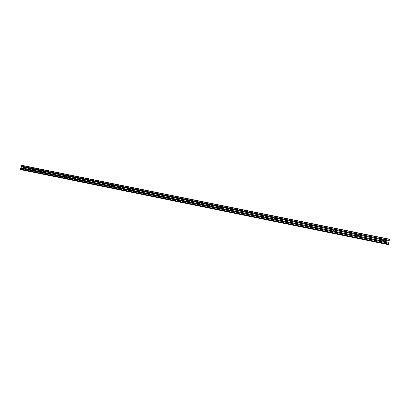 <?xml version="1.0" encoding="UTF-8"?>
<svg xmlns="http://www.w3.org/2000/svg" width="410" height="410" viewBox="0 0 410 410"><rect width="100%" height="100%" fill="white"/><g stroke="black" fill="none" stroke-linecap="round" stroke-linejoin="round"><path stroke-width="0.61" d="M389.438 239.563L388.495 244.186M389.377 239.896L389.105 241.111L370.968 237.446L370.707 238.707L383.463 241.295M370.968 237.446L358.391 234.904L358.13 236.155L370.707 238.707M371.306 238.061L370.763 237.6L369.902 238.241M383.724 240.024L389.095 241.162L383.832 240.101M389.085 241.208L388.87 242.269L383.683 241.218L383.904 240.163M384.062 240.747L383.473 240.173L382.617 240.711M358.391 234.904L32.979 169.13L24.913 167.536L24.636 168.536L358.13 236.155M388.511 244.109L388.444 244.427L20.915 169.463L20.5 169.099L20.905 167.777L24.636 168.536M24.913 167.536L21.156 166.819L21.668 165.297L389.5 239.194M33.138 169.197L32.861 170.201M41.461 170.878L41.184 171.887M49.882 172.579L49.605 173.599M58.399 174.301L58.123 175.326M67.02 176.044L66.748 177.074M75.748 177.807L75.471 178.842M84.573 179.59L84.301 180.631M93.511 181.394L93.239 182.445M102.556 183.224L102.285 184.28M111.715 185.069L111.438 186.135M120.873 186.888L120.709 188.016M130.37 188.841L130.093 189.917M139.764 190.706L139.595 191.844M149.383 192.649L149.214 193.797M159.126 194.617L158.957 195.77M169.099 196.667L168.828 197.774M179.093 198.686L178.821 199.798L179.283 198.937M189.215 200.731L188.943 201.848M199.47 202.801L199.198 203.929M209.858 204.897L209.587 206.035M220.38 207.024L220.108 208.172M231.045 209.177L230.774 210.335M241.849 211.36L241.582 212.523M252.801 213.574L252.529 214.743M253.001 213.8L252.283 214.737M263.896 215.819L263.63 216.992M264.101 216.044L263.343 216.977M275.146 218.089L274.879 219.278M275.361 218.325L274.546 219.242M286.554 220.395L286.282 221.59M286.467 220.349L286.764 220.636L285.903 221.538M298.111 222.727L297.844 223.932M298.347 222.999L297.409 223.855M309.832 225.095L309.565 226.31M310.083 225.392L309.073 226.202M321.717 227.499L321.455 228.718M321.988 227.827L321.686 227.683L320.902 228.57M333.771 229.933L333.504 231.163M334.063 230.307L333.694 230.107L332.889 230.958M345.994 232.403L345.732 233.644M346.306 232.839L345.876 232.572L345.046 233.367M358.719 235.422L358.232 235.068L357.382 235.796M169.069 197.64L169.315 197.184M178.986 199.716L179.319 199.132M198.783 203.847L189.041 201.817L189.44 201.115M199.224 203.924L199.69 203.14M209.546 206.04L210.069 205.195M220.001 208.177L220.585 207.281M230.599 210.325L231.235 209.402L230.604 210.34M241.336 212.441L241.961 211.575M252.222 214.568L252.826 213.784M263.235 216.936L263.83 216.029M264.035 215.957L274.577 218.023L263.984 215.885M274.408 219.171L274.956 218.31M285.734 221.426L286.18 220.662M389.387 239.896L389.464 239.568M20.915 169.463L388.444 244.427L388.849 242.387M22.063 169.924L388.424 244.657L21.858 169.658M20.905 167.777L21.156 166.819M308.904 225.264L309.217 225.023M389.454 239.394L21.515 165.43M389.269 240.301L21.315 166.142M20.695 168.392L388.685 243.176M388.501 244.088L20.5 169.099M388.449 244.339L20.556 169.32M388.434 244.611L21.848 169.801M21.12 166.849L24.4 167.511L24.169 168.346L20.895 167.68M75.911 178.304L75.763 178.632M84.747 180.046L84.562 180.456M93.69 181.814L93.47 182.301M102.741 183.613L102.485 184.162M111.899 185.438L111.617 186.037M121.17 187.293L120.858 187.934L129.714 189.84M130.554 189.169L130.216 189.861L139.215 191.767M140.056 191.07L139.697 191.808M149.681 192.997L149.291 193.771M159.423 194.95L159.008 195.76M169.289 196.933L168.848 197.769M189.405 200.977L188.907 201.858M199.655 203.037L199.127 203.939M210.043 205.128L209.484 206.046M220.57 207.25L219.975 208.177M242.043 211.586L241.372 212.523M370.199 238.605L370.461 237.344M383.212 239.922L371.07 237.518M382.95 241.188L383.083 239.947M32.805 169.13L24.964 167.587M32.533 170.135L32.708 169.151M41.123 170.811L33.19 169.248M40.851 171.821L41.026 170.832M49.543 172.513L41.512 170.934M49.267 173.527L49.446 172.533M58.056 174.229L49.938 172.636M57.784 175.254L57.959 174.255M66.676 175.972L58.456 174.358M66.399 177.002L66.574 175.998M75.394 177.735L67.081 176.095M75.122 178.77L75.296 177.755M84.219 179.518L75.804 177.858M83.948 180.559L84.122 179.539M93.152 181.322L84.634 179.647M92.88 182.373L93.049 181.343M102.192 183.147L93.572 181.451M101.921 184.203L102.09 183.173M111.346 184.997L102.618 183.28M111.069 186.058L111.243 185.023M120.612 186.868L111.776 185.13M120.335 187.939L120.504 186.893M129.99 188.764L121.047 187.001M129.565 189.707L129.883 188.79M139.487 190.681L130.431 188.897M139.062 191.634L139.379 190.706M149.102 192.623L139.938 190.819M148.83 193.715L148.999 192.649M158.839 194.591L149.558 192.761M158.567 195.693L158.737 194.617M168.705 196.585L159.305 194.729M168.428 197.692L168.597 196.61M178.693 198.604L169.171 196.728M178.417 199.716L178.581 198.63M188.81 200.649L179.165 198.748M188.538 201.766L188.697 200.669M199.055 202.719L189.292 200.792M189.328 200.844L198.855 202.765L198.696 203.775M209.438 204.815L199.547 202.863M209.167 205.953L209.325 204.841M219.96 206.937L209.935 204.964M219.688 208.085L219.847 206.963M230.615 209.095L220.462 207.091M230.343 210.248L230.502 209.115M241.418 211.273L230.948 209.126M241.147 212.436L241.3 211.299M252.36 213.487L241.931 211.427M252.088 214.655L252.242 213.513M263.451 215.727L252.883 213.641M263.184 216.905L263.338 215.752M274.428 219.186L274.485 218.053M286.093 220.298L275.238 218.156M285.826 221.497L285.975 220.329M297.65 222.635L286.641 220.462M297.383 223.839L297.527 222.661M309.36 225.003L298.203 222.799M309.094 226.212L309.242 225.028M321.24 227.401L309.929 225.167M320.974 228.621L321.117 227.427M333.284 229.836L321.814 227.57M333.022 231.066L333.161 229.861M345.502 232.301L333.868 230.005M345.24 233.541L345.379 232.332M357.894 234.807L346.091 232.475M357.628 236.058L357.766 234.833M358.56 235.043L370.245 237.4M370.025 238.451L358.34 236.083M382.776 241.034L370.922 238.63M371.137 237.585L382.991 239.978M24.979 167.628L32.621 169.176M32.395 170.012L24.749 168.459M33.205 169.294L40.938 170.857M40.713 171.698L32.979 170.129M41.533 170.975L49.354 172.554M49.128 173.404L41.302 171.816M49.953 172.677L57.871 174.276M57.641 175.126L49.723 173.522M58.476 174.399L66.487 176.018M66.256 176.874L58.246 175.249M67.102 176.141L75.204 177.781M74.979 178.642L66.871 176.997M75.824 177.904L84.029 179.565M83.804 180.431L75.599 178.77M84.66 179.693L92.962 181.369M92.732 182.24L84.429 180.559M93.598 181.497L102.003 183.193M101.772 184.075L93.367 182.368M102.643 183.326L111.151 185.043M110.925 185.93L102.418 184.203M111.802 185.176L120.417 186.914M120.186 187.806L111.576 186.063M121.078 187.047L129.796 188.81M130.462 188.948L139.292 190.732M139.969 190.865L148.907 192.674M148.681 193.582L139.738 191.772M149.594 192.813L158.644 194.642M158.414 195.555L149.363 193.72M159.336 194.781L168.505 196.636M168.279 197.553L159.111 195.698M169.207 196.774L178.493 198.65M178.263 199.578L168.982 197.697M179.201 198.794L188.61 200.695M188.38 201.628L178.975 199.721M198.63 203.708L189.102 201.776M199.583 202.914L209.238 204.867M209.013 205.81L199.357 203.857M209.976 205.015L219.755 206.988M219.529 207.942L209.751 205.963M220.503 207.142L230.41 209.146M230.184 210.104L220.278 208.095M231.168 209.3L241.208 211.324M240.983 212.293L230.943 210.258M241.977 211.483L252.155 213.538M251.93 214.512L241.756 212.447M252.934 213.697L263.246 215.778M263.02 216.762L252.709 214.671M274.264 219.037L263.809 216.921M275.289 218.212L285.883 220.354M285.662 221.349L275.064 219.201M286.692 220.518L297.434 222.691M297.214 223.691L286.472 221.513M298.26 222.855L309.15 225.054M308.93 226.064L298.039 223.86M309.986 225.223L321.025 227.458M320.805 228.472L309.765 226.233M321.87 227.627L333.074 229.892M332.853 230.912L321.65 228.647M333.93 230.061L345.287 232.357M345.066 233.392L333.709 231.086M346.158 232.537L357.674 234.863M357.458 235.904L345.937 233.567M21.33 166.24L389.249 240.419M24.585 167.47L21.182 166.783M388.706 243.079L20.756 168.32M389.259 240.362L21.33 166.193M370.332 237.369L358.494 234.981M358.253 236.124L370.097 238.528M345.85 233.608L357.525 235.975M333.627 231.132L345.138 233.464M321.573 228.688L332.92 230.989M309.683 226.279L320.876 228.544M297.957 223.901L308.996 226.141M286.395 221.559L297.286 223.763M274.992 219.242L285.729 221.421M263.738 216.962L274.331 219.109M252.637 214.712L263.092 216.834M241.685 212.493L251.996 214.584M230.876 210.299L241.054 212.365M220.211 208.136L230.256 210.176M209.684 206.004L219.596 208.013M199.296 203.898L209.079 205.881M178.919 199.767L188.451 201.699M168.92 197.738L178.335 199.649M159.054 195.739L168.346 197.625M149.307 193.761L158.486 195.621M139.687 191.813L148.748 193.648M130.18 189.886L139.128 191.701M120.796 187.985L129.632 189.774M111.525 186.104L120.253 187.872M102.367 184.249L110.992 185.996M93.321 182.414L101.839 184.141M84.383 180.6L92.798 182.306M75.553 178.811L83.865 180.497M66.825 177.043L75.045 178.709M58.205 175.296L66.323 176.941M49.682 173.563L57.707 175.193M41.261 171.857L49.19 173.466M32.938 170.171L40.774 171.759M24.713 168.505L32.457 170.073M20.905 167.731L24.236 168.407M388.695 243.13L20.731 168.356M370.83 238.676L382.848 241.111M263.809 215.768L264.066 215.983M275.059 218.043L275.346 218.294M298.029 222.686L298.295 222.968M309.755 225.054L309.986 225.336M321.645 227.458L321.84 227.734M333.704 229.897L333.858 230.164M345.932 232.367L346.05 232.629M358.335 234.874L358.417 235.13"/></g></svg>
